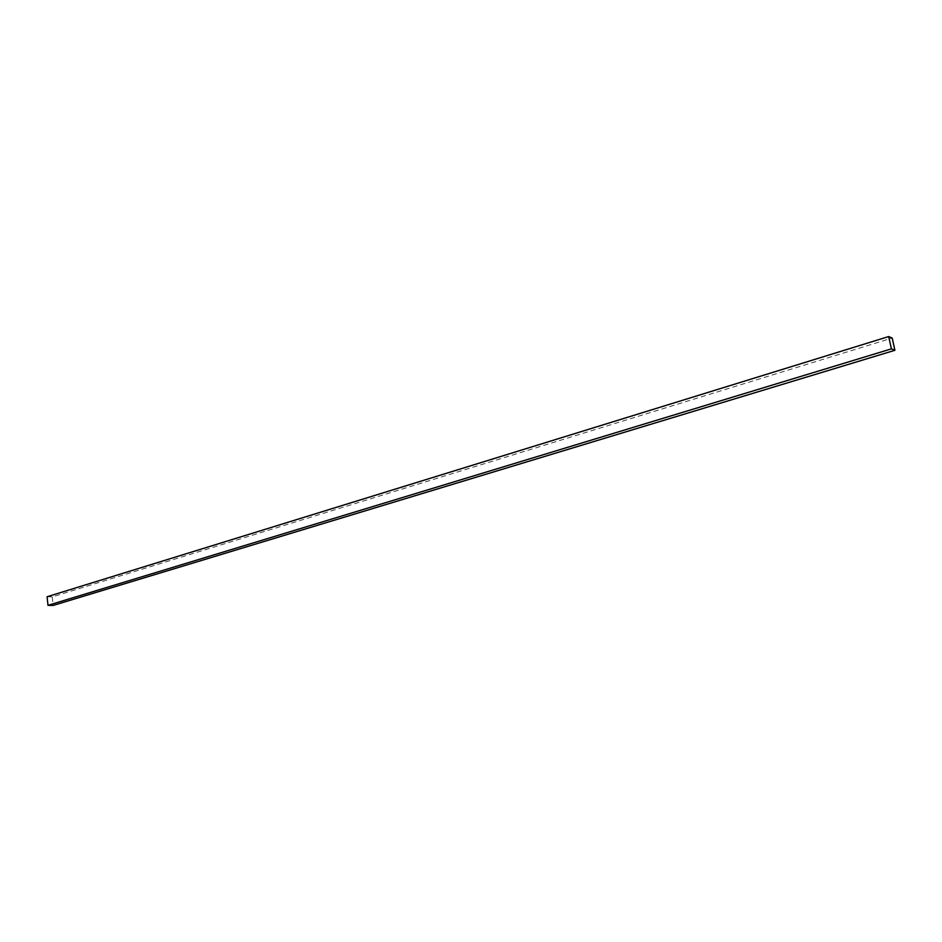 <?xml version="1.0" encoding="UTF-8"?>
<svg xmlns="http://www.w3.org/2000/svg" width="942" height="942" viewBox="0 0 942 942"><rect width="100%" height="100%" fill="white"/><g stroke="black" fill="none" stroke-linecap="round" stroke-linejoin="round"><path stroke-width="0.71" stroke-dasharray="4.71 3.53" d="M47.1 596.745L52.234 596.887L892.192 338.037M52.234 596.887L53.117 605.447"/><path stroke-width="1.41" d="M894.9 350.294L891.403 348.87L888.683 336.553L892.192 338.037L894.9 350.294L53.117 605.447L47.983 605.329L891.403 348.87M47.983 605.329L47.1 596.745L888.683 336.553"/></g></svg>
